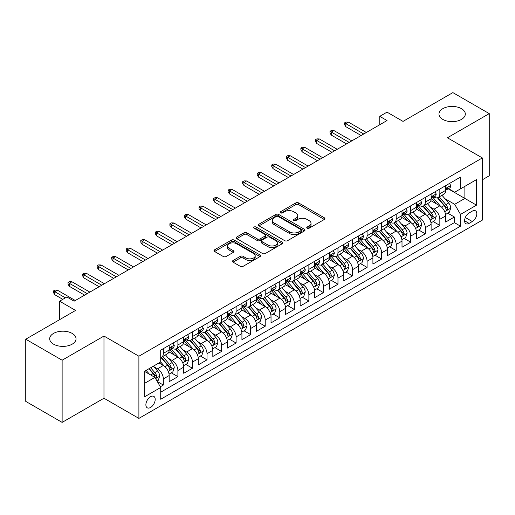 <?xml version="1.0" encoding="UTF-8"?>
<svg xmlns="http://www.w3.org/2000/svg" width="515" height="515" viewBox="0 0 515 515"><rect width="100%" height="100%" fill="white"/><g stroke="black" fill="none" stroke-linecap="round" stroke-linejoin="round"><path stroke-width="0.77" d="M307.165 228.203A1.416 0.818 0 0 0 309.167 228.203L324.341 219.442A2.021 1.165 0 0 0 324.933 218.618A2.021 1.165 0 0 0 324.341 217.787L298.629 202.942A2.021 1.165 0 0 0 295.771 202.942L280.598 211.71A1.416 0.818 0 0 0 280.179 212.283A1.416 0.818 0 0 0 280.598 212.862A1.416 0.818 0 0 0 282.593 212.862L284.563 211.729A6.463 3.734 0 0 1 293.705 211.729L295.842 212.965A6.463 3.734 0 0 1 297.741 215.605A6.463 3.734 0 0 1 295.842 218.244L293.878 219.377A1.416 0.818 0 0 0 293.466 219.957A1.416 0.818 0 0 0 293.878 220.529A1.416 0.818 0 0 0 295.88 220.529L297.844 219.396A6.463 3.734 0 0 1 306.985 219.396L309.129 220.632A6.463 3.734 0 0 1 311.021 223.272A6.463 3.734 0 0 1 309.129 225.911L307.165 227.044A1.416 0.818 0 0 0 306.753 227.624A1.416 0.818 0 0 0 307.165 228.203L307.165 227.044M72.171 333.411A13.171 7.603 0 0 0 57.822 331.763A13.171 7.603 0 0 0 49.685 338.786A13.171 7.603 0 0 0 53.547 344.162A13.171 7.603 0 0 0 67.903 345.816A13.171 7.603 0 0 0 76.033 338.786A13.171 7.603 0 0 0 72.171 333.411M461.453 108.659A13.171 7.603 0 0 0 447.097 107.011A13.171 7.603 0 0 0 438.967 114.04A13.171 7.603 0 0 0 442.829 119.416A13.171 7.603 0 0 0 457.178 121.064A13.171 7.603 0 0 0 465.315 114.04A13.171 7.603 0 0 0 461.453 108.659M150.541 407.474A6.586 3.805 120 0 0 154.841 401.668A6.586 3.805 120 0 0 153.831 396.396A6.586 3.805 120 0 0 150.541 396.717A6.586 3.805 120 0 0 146.234 402.524A6.586 3.805 120 0 0 147.245 407.803A6.586 3.805 120 0 0 150.541 407.474M233.063 260.506A2.021 1.165 0 0 0 232.471 261.337A2.021 1.165 0 0 0 233.063 262.161L240.28 266.326A2.021 1.165 0 0 0 243.138 266.326L259.991 256.592A2.021 1.165 0 0 0 260.584 255.768A2.021 1.165 0 0 0 259.991 254.944L234.28 240.099A2.021 1.165 0 0 0 231.422 240.099L214.568 249.827A2.021 1.165 0 0 0 213.976 250.657A2.021 1.165 0 0 0 214.568 251.481L223.278 256.509A2.021 1.165 0 0 0 226.136 256.509L233.353 252.344A2.021 1.165 0 0 0 233.945 251.52A2.021 1.165 0 0 0 233.353 250.696L229.027 248.198A5.401 3.122 0 0 1 227.45 245.996A5.401 3.122 0 0 1 230.784 243.112A5.401 3.122 0 0 1 236.675 243.788L253.599 253.56A5.401 3.122 0 0 1 255.183 255.768A5.401 3.122 0 0 1 251.848 258.652A5.401 3.122 0 0 1 245.958 257.97L243.138 256.341A2.021 1.165 0 0 0 240.28 256.341L233.063 260.506L233.063 262.161M482.336 179.78L489.25 175.795L489.25 113.615L452.872 92.61L403.026 121.392L387.016 112.148L379.742 116.351L387.016 120.549L74.134 301.191L66.86 296.988L59.586 301.191L59.586 319.673M62.128 360.21L62.128 422.39L103.972 398.23L103.972 336.057L62.128 360.21L25.75 339.205L75.596 310.429L59.586 301.191M103.972 336.057L138.895 356.219L482.336 157.938L482.336 220.111L138.895 418.399L138.895 356.219M489.25 113.615L447.413 137.775L482.336 157.938M284.705 240.672A2.021 1.165 0 0 0 287.563 240.672L304.417 230.945A2.021 1.165 0 0 0 305.009 230.121A2.021 1.165 0 0 0 304.417 229.297L278.705 214.452A2.021 1.165 0 0 0 275.847 214.452L258.994 224.18A2.021 1.165 0 0 0 258.401 225.004A2.021 1.165 0 0 0 258.994 225.828L284.705 240.672M254.629 228.506A1.416 0.818 0 0 1 256.064 228.705L256.064 227.025L282.201 242.121A2.021 1.165 0 0 1 282.793 242.945A2.021 1.165 0 0 1 282.201 243.769L265.347 253.496A2.021 1.165 0 0 1 262.489 253.496L236.778 238.657L236.778 237.003A2.021 1.165 0 0 0 236.185 237.827A2.021 1.165 0 0 0 236.778 238.657M236.778 237.003L243.994 232.838A2.021 1.165 0 0 1 246.852 232.838L257.275 238.863A2.021 1.165 0 0 0 260.133 238.863L264.922 236.095A2.021 1.165 0 0 0 265.508 235.271A2.021 1.165 0 0 0 264.922 234.447L254.062 228.184A1.416 0.818 0 0 1 253.65 227.604A1.416 0.818 0 0 1 254.519 226.851A1.416 0.818 0 0 1 256.064 227.025M62.128 422.39L25.75 401.385L25.75 339.205M160.326 386.784L163.345 385.04L157.307 381.551M153.869 366.712L157.526 368.824A8.234 4.751 60 0 1 163.345 378.905L169.165 375.544L169.165 381.679L177.9 376.639L171.276 372.815M168.424 358.311L172.074 360.423A8.234 4.751 60 0 1 177.9 370.504L183.72 367.144L183.72 373.278L192.449 368.238L185.831 364.414M182.973 349.91L186.63 352.022A8.234 4.751 60 0 1 192.449 362.103L198.269 358.743L198.269 364.877L207.004 359.837L200.38 356.013M197.528 341.509L201.178 343.621A8.234 4.751 60 0 1 207.004 353.702L212.824 350.342L212.824 356.477L221.553 351.436L214.935 347.612M212.083 333.108L215.734 335.22A8.234 4.751 60 0 1 221.553 345.301L227.379 341.941L227.379 348.069L236.108 343.029L229.484 339.211M226.632 324.707L230.289 326.813A8.234 4.751 60 0 1 236.108 336.9L241.928 333.54L241.928 339.668L250.663 334.628L244.039 330.804M241.187 316.307L244.837 318.412A8.234 4.751 60 0 1 250.663 328.493L256.483 325.132L256.483 331.267L265.212 326.227L258.594 322.403M255.736 307.899L259.393 310.011A8.234 4.751 60 0 1 265.212 320.092L271.032 316.731L271.032 322.866L279.767 317.826L273.143 314.002M270.291 299.498L273.941 301.61A8.234 4.751 60 0 1 279.767 311.691L285.587 308.331L285.587 314.465L294.316 309.425L287.698 305.601M284.84 291.097L288.497 293.209A8.234 4.751 60 0 1 294.316 303.29L300.142 299.93L300.142 306.065L308.871 301.024L302.247 297.2M299.395 282.696L303.052 284.808A8.234 4.751 60 0 1 308.871 294.889L314.691 291.529L314.691 297.664L323.426 292.623L316.802 288.799M313.95 274.295L317.601 276.407A8.234 4.751 60 0 1 323.426 286.488L329.246 283.128L329.246 289.256L337.975 284.216L331.357 280.398M328.499 265.895L332.156 268A8.234 4.751 60 0 1 337.975 278.087L343.795 274.727L343.795 280.855L352.53 275.815L345.906 271.991M343.054 257.494L346.704 259.599A8.234 4.751 60 0 1 352.53 269.68L358.35 266.319L358.35 272.454L367.079 267.414L360.461 263.59M357.603 249.086L361.26 251.198A8.234 4.751 60 0 1 367.079 261.279L372.905 257.918L372.905 264.053L381.634 259.013L375.01 255.189M372.158 240.685L375.815 242.797A8.234 4.751 60 0 1 381.634 252.878L387.454 249.518L387.454 255.652L396.183 250.612L389.565 246.788M386.714 232.284L390.364 234.396A8.234 4.751 60 0 1 396.183 244.477L402.009 241.117L402.009 247.251L410.738 242.211L404.121 238.387M401.262 223.883L404.919 225.995A8.234 4.751 60 0 1 410.738 236.076L416.558 232.716L416.558 238.851L425.293 233.81L418.669 229.986M415.817 215.482L419.468 217.594A8.234 4.751 60 0 1 425.293 227.675L431.113 224.315L431.113 230.443L439.842 225.403L439.842 219.274A8.234 4.751 -120 0 0 434.023 209.187L430.366 207.082M433.224 221.585L439.842 225.403M169.165 375.544A8.234 4.751 -120 0 0 163.345 365.463L158.981 362.946M183.72 367.144A8.234 4.751 -120 0 0 177.9 357.062L168.901 351.867M198.269 358.743A8.234 4.751 -120 0 0 192.449 348.661L183.449 343.466M212.824 350.342A8.234 4.751 -120 0 0 207.004 340.26L198.005 335.065M227.379 341.941A8.234 4.751 -120 0 0 221.553 331.86L212.553 326.658M241.928 333.54A8.234 4.751 -120 0 0 236.108 323.452L227.109 318.257M256.483 325.132A8.234 4.751 -120 0 0 250.663 315.051L241.664 309.856M271.032 316.731A8.234 4.751 -120 0 0 265.212 306.65L256.213 301.455M285.587 308.331A8.234 4.751 -120 0 0 279.767 298.249L270.768 293.054M300.142 299.93A8.234 4.751 -120 0 0 294.316 289.848L285.316 284.653M314.691 291.529A8.234 4.751 -120 0 0 308.871 281.447L299.872 276.252M329.246 283.128A8.234 4.751 -120 0 0 323.426 273.047L314.42 267.845M343.795 274.727A8.234 4.751 -120 0 0 337.975 264.639L328.976 259.444M358.35 266.319A8.234 4.751 -120 0 0 352.53 256.238L343.531 251.043M372.905 257.918A8.234 4.751 -120 0 0 367.079 247.837L358.08 242.642M387.454 249.518A8.234 4.751 -120 0 0 381.634 239.436L372.635 234.241M402.009 241.117A8.234 4.751 -120 0 0 396.183 231.035L387.183 225.84M416.558 232.716A8.234 4.751 -120 0 0 410.738 222.635L401.739 217.439M431.113 224.315A8.234 4.751 -120 0 0 425.293 214.234L416.294 209.032M472.294 211.124L469.094 212.972A6.38 3.682 120 0 0 464.929 218.592A6.38 3.682 120 0 0 465.908 223.703A6.38 3.682 120 0 0 469.094 223.388L472.294 221.54A6.38 3.682 120 0 0 476.465 215.92A6.38 3.682 120 0 0 475.487 210.809A6.38 3.682 120 0 0 472.294 211.124M144.715 383.276L154.906 377.392L160.725 387.48L160.725 399.241L460.507 226.162L460.507 214.401L454.687 204.313L444.921 198.681M160.725 387.48L144.715 396.717L144.715 371.18L160.725 361.936L160.725 350.174L460.507 177.096L460.507 188.857L476.517 179.613L476.517 205.157L460.507 214.401M171.997 348.282L172.074 348.327A8.234 4.751 60 0 0 176.194 348.732L182.014 345.372A8.234 4.751 -120 0 0 183.72 341.6L183.72 336.9M186.552 339.881L186.63 339.919A8.234 4.751 60 0 0 190.743 340.331L196.569 336.971A8.234 4.751 -120 0 0 198.269 333.199L198.269 328.493M201.107 331.473L201.178 331.518A8.234 4.751 60 0 0 205.298 331.93L211.118 328.57A8.234 4.751 -120 0 0 212.824 324.798L212.824 320.092M215.656 323.072L215.734 323.117A8.234 4.751 60 0 0 219.847 323.523L225.673 320.163A8.234 4.751 -120 0 0 227.379 316.397L227.379 311.691M230.211 314.671L230.289 314.716A8.234 4.751 60 0 0 234.402 315.122L240.222 311.762A8.234 4.751 -120 0 0 241.928 307.996L241.928 303.29M244.76 306.271L244.837 306.316A8.234 4.751 60 0 0 248.957 306.721L254.777 303.361A8.234 4.751 -120 0 0 256.483 299.595L256.483 294.889M259.315 297.87L259.393 297.915A8.234 4.751 60 0 0 263.506 298.32L269.332 294.96A8.234 4.751 -120 0 0 271.032 291.194L271.032 286.488M273.871 289.469L273.941 289.514A8.234 4.751 60 0 0 278.061 289.919L283.881 286.559A8.234 4.751 -120 0 0 285.587 282.786L285.587 278.087M288.419 281.068L288.497 281.106A8.234 4.751 60 0 0 292.61 281.518L298.436 278.158A8.234 4.751 -120 0 0 300.142 274.386L300.142 269.68M302.975 272.66L303.052 272.705A8.234 4.751 60 0 0 307.165 273.117L312.985 269.757A8.234 4.751 -120 0 0 314.691 265.985L314.691 261.279M317.523 264.259L317.601 264.304A8.234 4.751 60 0 0 321.721 264.71L327.54 261.35A8.234 4.751 -120 0 0 329.246 257.584L329.246 252.878M332.078 255.858L332.156 255.904A8.234 4.751 60 0 0 336.269 256.309L342.089 252.949A8.234 4.751 -120 0 0 343.795 249.183L343.795 244.477M346.634 247.458L346.704 247.503A8.234 4.751 60 0 0 350.824 247.908L356.644 244.548A8.234 4.751 -120 0 0 358.35 240.782L358.35 236.076M361.182 239.057L361.26 239.102A8.234 4.751 60 0 0 365.373 239.507L371.199 236.147A8.234 4.751 -120 0 0 372.905 232.381L372.905 227.675M375.738 230.656L375.815 230.701A8.234 4.751 60 0 0 379.928 231.106L385.748 227.746A8.234 4.751 -120 0 0 387.454 223.974L387.454 219.274M390.286 222.255L390.364 222.293A8.234 4.751 60 0 0 394.484 222.705L400.303 219.345A8.234 4.751 -120 0 0 402.009 215.573L402.009 210.867M404.842 213.847L404.919 213.892A8.234 4.751 60 0 0 409.032 214.304L414.852 210.944A8.234 4.751 -120 0 0 416.558 207.172L416.558 202.466M419.397 205.446L419.468 205.491A8.234 4.751 60 0 0 423.588 205.897L429.407 202.537A8.234 4.751 -120 0 0 431.113 198.771L431.113 194.065M160.725 392.185L454.397 222.635L454.397 217.002L445.668 222.042L445.668 215.914A8.234 4.751 -120 0 0 439.842 205.826L430.843 200.631M433.945 197.045L434.023 197.091A8.234 4.751 -120 0 0 438.136 197.496A8.234 4.751 -120 0 0 439.842 193.73L439.842 189.024M438.136 197.496L443.962 194.136A8.234 4.751 -120 0 0 445.668 190.37L445.668 185.664M163.345 348.661L163.345 353.367A8.234 4.751 60 0 1 161.639 357.133A8.234 4.751 60 0 1 160.725 357.468M161.639 357.133L167.459 353.773A8.234 4.751 -120 0 0 169.165 350.007L169.165 345.301M177.9 340.26L177.9 344.966A8.234 4.751 60 0 1 176.194 348.732M192.449 331.853L192.449 336.559A8.234 4.751 60 0 1 190.743 340.331M207.004 323.452L207.004 328.158A8.234 4.751 60 0 1 205.298 331.93M221.553 315.051L221.553 319.757A8.234 4.751 60 0 1 219.847 323.523M236.108 306.65L236.108 311.356A8.234 4.751 60 0 1 234.402 315.122M250.663 298.249L250.663 302.955A8.234 4.751 60 0 1 248.957 306.721M265.212 289.848L265.212 294.554A8.234 4.751 60 0 1 263.506 298.32M279.767 281.447L279.767 286.153A8.234 4.751 60 0 1 278.061 289.919M294.316 273.04L294.316 277.746A8.234 4.751 60 0 1 292.61 281.518M308.871 264.639L308.871 269.345A8.234 4.751 60 0 1 307.165 273.117M323.426 256.238L323.426 260.944A8.234 4.751 60 0 1 321.721 264.71M337.975 247.837L337.975 252.543A8.234 4.751 60 0 1 336.269 256.309M352.53 239.436L352.53 244.142A8.234 4.751 60 0 1 350.824 247.908M367.079 231.035L367.079 235.741A8.234 4.751 60 0 1 365.373 239.507M381.634 222.635L381.634 227.34A8.234 4.751 60 0 1 379.928 231.106M396.183 214.227L396.183 218.933A8.234 4.751 60 0 1 394.484 222.705M410.738 205.826L410.738 210.532A8.234 4.751 60 0 1 409.032 214.304M425.293 197.425L425.293 202.131A8.234 4.751 60 0 1 423.588 205.897M425.293 227.675L425.293 233.81M410.738 236.076L410.738 242.211M396.183 244.477L396.183 250.612M381.634 252.878L381.634 259.013M367.079 261.279L367.079 267.414M352.53 269.68L352.53 275.815M337.975 278.087L337.975 284.216M323.426 286.488L323.426 292.623M308.871 294.889L308.871 301.024M294.316 303.29L294.316 309.425M279.767 311.691L279.767 317.826M265.212 320.092L265.212 326.227M250.663 328.493L250.663 334.628M236.108 336.9L236.108 343.029M221.553 345.301L221.553 351.436M207.004 353.702L207.004 359.837M192.449 362.103L192.449 368.238M177.9 370.504L177.9 376.639M163.345 378.905L163.345 385.04M154.906 377.392L144.715 371.515M454.687 204.313L464.878 198.436L464.878 186.333L476.517 179.613M448.211 188.812L476.517 205.157M448.501 188.645L454.687 192.217L460.507 188.857M103.972 398.23L138.895 418.399M379.742 116.351L379.742 124.752M447.773 213.178L454.397 217.002M454.397 222.635L460.507 226.162M307.732 228.403L309.129 227.591A6.463 3.734 0 0 0 311.021 224.952L311.021 223.272M297.741 215.605L297.741 217.285A6.463 3.734 0 0 1 295.842 219.924L294.445 220.729M324.315 219.454L298.629 204.622A2.021 1.165 0 0 0 295.771 204.622L281.164 213.062M304.391 230.958L278.705 216.133A2.021 1.165 0 0 0 275.847 216.133L259.019 225.847M300.844 230.694A1.416 0.818 0 0 0 301.256 230.121A1.416 0.818 0 0 0 300.844 229.542L278.274 216.512A1.416 0.818 0 0 0 276.278 216.512L274.205 217.71A6.463 3.734 0 0 0 272.313 220.349A6.463 3.734 0 0 0 274.205 222.982L289.63 231.892A6.463 3.734 0 0 0 298.771 231.892L300.844 230.694L300.844 232.374A1.416 0.818 0 0 0 301.256 231.802L301.256 230.121M272.313 220.349L272.313 222.029A6.463 3.734 0 0 0 274.205 224.669L274.205 222.982M300.844 232.374L298.771 233.572A6.463 3.734 0 0 1 289.63 233.572L274.205 224.669M236.803 238.67L243.994 234.518L243.994 232.838M265.508 235.271L265.508 236.952A2.021 1.165 0 0 1 264.922 237.776L260.133 240.544A2.021 1.165 0 0 1 257.275 240.544L246.852 234.518A2.021 1.165 0 0 0 243.994 234.518M256.064 228.705L282.175 243.782M268.096 245.108A5.401 3.122 0 0 0 273.986 245.784A5.401 3.122 0 0 0 277.321 242.9A5.401 3.122 0 0 0 275.737 240.698L269.776 237.254A2.021 1.165 0 0 0 266.918 237.254L262.135 240.016A2.021 1.165 0 0 0 261.543 240.84A2.021 1.165 0 0 0 262.135 241.664L268.096 245.108L268.096 246.788A5.401 3.122 0 0 0 273.986 247.464A5.401 3.122 0 0 0 277.321 244.58L277.321 242.9M261.543 240.84L261.543 242.52A2.021 1.165 0 0 0 262.135 243.344L262.135 241.664M268.096 246.788L262.135 243.344M255.183 255.768L255.183 257.449A5.401 3.122 0 0 1 251.848 260.332A5.401 3.122 0 0 1 245.958 259.657L243.138 258.028A2.021 1.165 0 0 0 240.28 258.028L233.089 262.174M227.45 245.996L227.45 247.676A5.401 3.122 0 0 0 229.027 249.878L229.027 248.198M233.327 252.363L229.027 249.878M259.991 254.944L259.991 256.592L234.28 241.78A2.021 1.165 0 0 0 231.422 241.78L214.594 251.494M445.546 214.472L449.305 212.296L450.76 208.099A5.453 3.148 -120 0 0 448.636 202.974L441.986 195.275M440.653 206.361L433.051 197.56M436.327 203.798L431.918 198.693A13.068 7.545 -120 0 0 431.512 198.236M437.396 197.792L444.123 205.582A5.453 3.148 60 0 1 446.067 209.335L446.466 209.985L447.2 209.882L447.812 208.33A5.453 3.148 -120 0 0 445.868 204.571L439.218 196.872M437.795 197.67L445.018 206.032A2.781 1.603 60 0 1 445.72 207.12L447.812 208.33M449.524 183.437L450.76 185.58A5.453 3.148 60 0 1 449.627 187.994L446.865 189.591A5.453 3.148 -120 0 0 447.812 188.336L447.696 187.846M445.848 189.842L445.868 189.842A5.453 3.148 -120 0 0 446.865 189.591M447.11 187.924L447.812 188.336C447.471 187.511 446.891 187.846 446.067 189.34A5.453 3.148 60 0 1 445.668 190.119M363.732 133.99L345.835 123.658L345.835 126.684L344.522 124.585L344.522 122.905L345.835 123.658L348.455 122.145L366.352 132.477M345.835 126.684L361.112 135.503M344.522 122.905L345.977 122.061L348.455 122.145M430.991 222.873L434.75 220.703L436.205 216.5A5.453 3.148 -120 0 0 434.081 211.375L427.431 203.683M426.098 214.761L418.502 205.961M421.779 212.199L417.362 207.094A13.068 7.545 -120 0 0 416.957 206.637M422.847 206.193L429.568 213.982A5.453 3.148 60 0 1 431.512 217.742L431.911 218.386L432.645 218.283L433.263 216.731A5.453 3.148 -120 0 0 431.319 212.972L424.669 205.279M423.24 206.071L430.469 214.433A2.781 1.603 60 0 1 431.164 215.521L433.263 216.731M416.435 231.274L420.195 229.104L421.65 224.901A5.453 3.148 -120 0 0 419.532 219.783L412.882 212.083M411.549 223.162L403.947 214.369M407.223 220.6L402.814 215.495A13.068 7.545 -120 0 0 402.408 215.038M408.292 214.601L415.019 222.383A5.453 3.148 60 0 1 416.963 226.143L417.356 226.787L418.096 226.684L418.708 225.132A5.453 3.148 -120 0 0 416.764 221.379L410.114 213.68M408.685 214.472L415.914 222.841A2.781 1.603 60 0 1 416.616 223.922L418.708 225.132M401.887 239.675L405.646 237.505L407.101 233.301A5.453 3.148 -120 0 0 404.977 228.184L398.327 220.484M396.994 231.563L389.398 222.77M392.668 229.001L388.259 223.896A13.068 7.545 -120 0 0 387.853 223.446M393.737 223.001L400.464 230.784A5.453 3.148 60 0 1 402.408 234.544L402.807 235.188L403.541 235.085L404.153 233.533A5.453 3.148 -120 0 0 402.209 229.78L395.565 222.081M394.136 222.873L401.359 231.241A2.781 1.603 60 0 1 402.06 232.323L404.153 233.533M387.332 248.076L391.091 245.906L392.546 241.702A5.453 3.148 -120 0 0 390.422 236.585L383.772 228.885M382.445 239.971L374.843 231.171M378.119 237.409L373.71 232.297A13.068 7.545 -120 0 0 373.304 231.847M379.188 231.402L385.915 239.185A5.453 3.148 60 0 1 387.859 242.945L388.252 243.589L388.992 243.486L389.604 241.934A5.453 3.148 -120 0 0 387.66 238.181L381.01 230.482M379.581 231.274L386.81 239.642A2.781 1.603 60 0 1 387.512 240.73L389.604 241.934M434.969 191.838L436.205 193.981A5.453 3.148 60 0 1 435.078 196.395L432.31 197.992A5.453 3.148 -120 0 0 433.263 196.736L433.147 196.254M431.293 198.249L431.319 198.249A5.453 3.148 -120 0 0 432.31 197.992M432.555 196.331L433.263 196.736C432.915 195.912 432.336 196.247 431.512 197.741A5.453 3.148 60 0 1 431.113 198.52M349.183 142.391L331.28 132.059L331.28 135.085L329.973 132.986L329.973 131.306L331.28 132.059L333.9 130.546L351.803 140.885M331.28 135.085L346.563 143.904M329.973 131.306L331.428 130.462L333.9 130.546M420.414 200.238L421.65 202.382A5.453 3.148 60 0 1 420.523 204.796L417.762 206.393A5.453 3.148 -120 0 0 418.708 205.137L418.592 204.655M416.744 206.65L416.764 206.65A5.453 3.148 -120 0 0 417.762 206.393M418.006 204.732L418.708 205.137C418.367 204.313 417.781 204.648 416.963 206.142A5.453 3.148 60 0 1 416.558 206.921M334.628 150.798L316.731 140.46L316.731 143.485L315.418 141.387L315.418 139.707L316.731 140.46L319.351 138.947L337.248 149.286M316.731 143.485L332.008 152.311M315.418 139.707L316.873 138.863L319.351 138.947M405.865 208.646L407.101 210.783A5.453 3.148 60 0 1 405.968 213.197L403.206 214.794A5.453 3.148 -120 0 0 404.153 213.538L404.043 213.055M402.189 215.051L402.209 215.051A5.453 3.148 -120 0 0 403.206 214.794M403.451 213.133L404.153 213.538C403.812 212.714 403.232 213.055 402.408 214.549A5.453 3.148 60 0 1 402.009 215.322M320.079 159.199L302.176 148.861L302.176 151.886L300.869 149.788L300.869 148.108L302.176 148.861L304.796 147.354L322.693 157.687M302.176 151.886L317.459 160.712M300.869 148.108L302.324 147.264L304.796 147.354M391.31 217.047L392.546 219.184A5.453 3.148 60 0 1 391.419 221.598L388.651 223.195A5.453 3.148 -120 0 0 389.604 221.939L389.488 221.456M387.634 223.452L387.66 223.452A5.453 3.148 -120 0 0 388.651 223.195M388.896 221.534L389.604 221.939C389.263 221.122 388.677 221.456 387.859 222.95A5.453 3.148 60 0 1 387.454 223.722M305.524 167.6L287.621 157.268L287.621 160.287L286.314 158.189L286.314 156.509L287.621 157.268L290.241 155.755L308.144 166.088M287.621 160.287L302.904 169.113M286.314 156.509L287.769 155.672L290.241 155.755M372.783 256.476L376.542 254.307L377.997 250.103A5.453 3.148 -120 0 0 375.873 244.986L369.223 237.286M367.89 248.372L360.288 239.572M363.564 245.81L359.155 240.705A13.068 7.545 -120 0 0 358.749 240.248M364.633 239.803L371.36 247.593A5.453 3.148 60 0 1 373.304 251.346L373.703 251.996L374.437 251.887L375.049 250.342A5.453 3.148 -120 0 0 373.105 246.582L366.455 238.883M365.032 239.675L372.255 248.043A2.781 1.603 60 0 1 372.957 249.131L375.049 250.342M376.761 225.448L377.997 227.591A5.453 3.148 60 0 1 376.864 229.999L374.102 231.596A5.453 3.148 -120 0 0 375.049 230.34L374.933 229.857M373.085 231.853L373.105 231.853A5.453 3.148 -120 0 0 374.102 231.596M374.347 229.935L375.049 230.34C374.708 229.523 374.128 229.857 373.304 231.351A5.453 3.148 60 0 1 372.905 232.123M290.969 176.001L273.072 165.669L273.072 168.695L271.759 166.59L271.759 164.909L273.072 165.669L275.692 164.156L293.589 174.488M273.072 168.695L288.349 177.514M271.759 164.909L273.214 164.073L275.692 164.156M358.228 264.877L361.987 262.708L363.442 258.511A5.453 3.148 -120 0 0 361.318 253.386L354.668 245.687M353.335 256.773L345.739 247.972M349.016 254.21L344.599 249.106A13.068 7.545 -120 0 0 344.194 248.648M350.084 248.204L356.805 255.994A5.453 3.148 60 0 1 358.749 259.747L359.148 260.397L359.888 260.294L360.5 258.742A5.453 3.148 -120 0 0 358.556 254.983L351.906 247.284M350.477 248.076L357.706 256.444A2.781 1.603 60 0 1 358.401 257.532L360.5 258.742M362.206 233.849L363.442 235.992A5.453 3.148 60 0 1 362.315 238.406L359.547 240.003A5.453 3.148 -120 0 0 360.5 238.741L360.384 238.258M358.53 240.254L358.556 240.254A5.453 3.148 -120 0 0 359.547 240.003M359.792 238.336L360.5 238.741C360.152 237.924 359.573 238.258 358.749 239.752A5.453 3.148 60 0 1 358.35 240.531M276.42 184.402L258.517 174.07L258.517 177.096L257.21 174.991L257.21 173.31L258.517 174.07L261.137 172.557L279.04 182.889M258.517 177.096L273.8 185.915M257.21 173.31L258.665 172.474L261.137 172.557M343.672 273.285L347.432 271.109L348.887 266.912A5.453 3.148 -120 0 0 346.769 261.787L340.119 254.088M338.786 265.174L331.184 256.373M334.46 262.611L330.051 257.506A13.068 7.545 -120 0 0 329.645 257.049M335.529 256.605L342.256 264.395A5.453 3.148 60 0 1 344.2 268.148L344.593 268.798L345.333 268.695L345.945 267.143A5.453 3.148 -120 0 0 344.001 263.384L337.351 255.685M335.922 256.483L343.151 264.845A2.781 1.603 60 0 1 343.853 265.933L345.945 267.143M347.651 242.25L348.887 244.393A5.453 3.148 60 0 1 347.76 246.807L344.998 248.404A5.453 3.148 -120 0 0 345.945 247.149L345.829 246.659M343.981 248.655L344.001 248.655A5.453 3.148 -120 0 0 344.998 248.404M345.243 246.737L345.945 247.149C345.604 246.325 345.018 246.659 344.2 248.153A5.453 3.148 60 0 1 343.795 248.932M261.865 192.803L243.968 182.471L243.968 185.497L242.655 183.398L242.655 181.718L243.968 182.471L246.588 180.958L264.485 191.29M243.968 185.497L259.245 194.316M242.655 181.718L244.11 180.874L246.588 180.958M329.124 281.686L332.883 279.516L334.338 275.313A5.453 3.148 -120 0 0 332.214 270.188L325.564 262.495M324.231 273.574L316.635 264.774M319.905 271.012L315.495 265.907A13.068 7.545 -120 0 0 315.09 265.45M320.974 265.006L327.701 272.796A5.453 3.148 60 0 1 329.645 276.555L330.044 277.199L330.778 277.096L331.39 275.544A5.453 3.148 -120 0 0 329.446 271.785L322.802 264.092M321.373 264.884L328.596 273.246A2.781 1.603 60 0 1 329.297 274.334L331.39 275.544M333.102 250.651L334.338 252.794A5.453 3.148 60 0 1 333.205 255.208L330.443 256.805A5.453 3.148 -120 0 0 331.39 255.549L331.28 255.067M329.426 257.062L329.446 257.062A5.453 3.148 -120 0 0 330.443 256.805M330.688 255.144L331.39 255.549C331.048 254.725 330.469 255.06 329.645 256.554A5.453 3.148 60 0 1 329.246 257.333M247.316 201.204L229.413 190.872L229.413 193.898L228.106 191.799L228.106 190.119L229.413 190.872L232.033 189.359L249.93 199.698M229.413 193.898L244.696 202.717M228.106 190.119L229.561 189.275L232.033 189.359M314.568 290.087L318.328 287.917L319.783 283.714A5.453 3.148 -120 0 0 317.658 278.596L311.009 270.896M309.682 281.975L302.08 273.182M305.356 279.413L300.947 274.308A13.068 7.545 -120 0 0 300.541 273.851M306.425 273.414L313.152 281.196A5.453 3.148 60 0 1 315.096 284.956L315.489 285.6L316.229 285.497L316.841 283.945A5.453 3.148 -120 0 0 314.897 280.192L308.247 272.493M306.818 273.285L314.047 281.654A2.781 1.603 60 0 1 314.749 282.735L316.841 283.945M318.547 259.051L319.783 261.195A5.453 3.148 60 0 1 318.656 263.609L315.888 265.206A5.453 3.148 -120 0 0 316.841 263.95L316.725 263.468M314.871 265.463L314.897 265.463A5.453 3.148 -120 0 0 315.888 265.206M316.139 263.545L316.841 263.95C316.5 263.126 315.914 263.461 315.096 264.955A5.453 3.148 60 0 1 314.691 265.734M232.761 209.611L214.858 199.273L214.858 202.298L213.551 200.2L213.551 198.52L214.858 199.273L217.478 197.76L235.381 208.099M214.858 202.298L230.141 211.124M213.551 198.52L215.006 197.676L217.478 197.76M300.02 298.488L303.779 296.318L305.234 292.114A5.453 3.148 -120 0 0 303.11 286.997L296.46 279.297M295.127 290.376L287.524 281.583M290.801 287.821L286.392 282.709A13.068 7.545 -120 0 0 285.986 282.259M291.87 281.814L298.597 289.597A5.453 3.148 60 0 1 300.541 293.357L300.94 294.001L301.674 293.898L302.286 292.346A5.453 3.148 -120 0 0 300.342 288.593L293.692 280.894M292.269 281.686L299.492 290.054A2.781 1.603 60 0 1 300.194 291.136L302.286 292.346M303.998 267.459L305.234 269.596A5.453 3.148 60 0 1 304.101 272.01L301.339 273.607A5.453 3.148 -120 0 0 302.286 272.351L302.17 271.869M300.322 273.864L300.342 273.864A5.453 3.148 -120 0 0 301.339 273.607M301.584 271.946L302.286 272.351C301.945 271.527 301.365 271.869 300.541 273.362A5.453 3.148 60 0 1 300.142 274.135M218.206 218.012L200.309 207.674L200.309 210.699L198.996 208.601L198.996 206.921L200.309 207.674L202.929 206.167L220.826 216.5M200.309 210.699L215.585 219.525M198.996 206.921L200.451 206.077L202.929 206.167M285.465 306.889L289.224 304.719L290.679 300.515A5.453 3.148 -120 0 0 288.555 295.398L281.905 287.698M280.572 298.784L272.976 289.984M276.252 296.222L271.836 291.11A13.068 7.545 -120 0 0 271.437 290.66M277.321 290.215L284.042 297.998A5.453 3.148 60 0 1 285.986 301.758L286.385 302.402L287.125 302.299L287.737 300.747A5.453 3.148 -120 0 0 285.793 296.994L279.143 289.295M277.714 290.087L284.943 298.455A2.781 1.603 60 0 1 285.638 299.543L287.737 300.747M289.443 275.86L290.679 277.997A5.453 3.148 60 0 1 289.552 280.411L286.784 282.008A5.453 3.148 -120 0 0 287.737 280.752L287.621 280.269M285.767 282.265L285.793 282.265A5.453 3.148 -120 0 0 286.784 282.008M287.029 280.347L287.737 280.752C287.389 279.935 286.81 280.269 285.986 281.763A5.453 3.148 60 0 1 285.587 282.535M203.657 226.413L185.754 216.081L185.754 219.1L184.447 217.002L184.447 215.322L185.754 216.081L188.374 214.568L206.277 224.901M185.754 219.1L201.037 227.926M184.447 215.322L185.902 214.485L188.374 214.568M270.909 315.289L274.675 313.12L276.124 308.916A5.453 3.148 -120 0 0 274.006 303.799L267.356 296.099M266.023 307.185L258.421 298.385M261.697 304.623L257.288 299.518A13.068 7.545 -120 0 0 256.882 299.061M262.766 298.616L269.493 306.406A5.453 3.148 60 0 1 271.437 310.159L271.83 310.809L272.57 310.706L273.182 309.155A5.453 3.148 -120 0 0 271.238 305.395L264.588 297.696M263.165 298.488L270.388 306.856A2.781 1.603 60 0 1 271.09 307.944L273.182 309.155M274.888 284.261L276.124 286.404A5.453 3.148 60 0 1 274.997 288.812L272.235 290.409A5.453 3.148 -120 0 0 273.182 289.153L273.066 288.67M271.218 290.666L271.238 290.666A5.453 3.148 -120 0 0 272.235 290.409M272.48 288.748L273.182 289.153C272.841 288.336 272.255 288.67 271.437 290.164A5.453 3.148 60 0 1 271.032 290.936M189.102 234.814L171.205 224.482L171.205 227.508L169.892 225.403L169.892 223.722L171.205 224.482L173.825 222.969L191.722 233.301M171.205 227.508L186.482 236.327M169.892 223.722L171.347 222.886L173.825 222.969M256.361 323.69L260.12 321.521L261.575 317.324A5.453 3.148 -120 0 0 259.451 312.199L252.801 304.5M251.468 315.586L243.872 306.786M247.142 313.023L242.732 307.918A13.068 7.545 -120 0 0 242.327 307.461M248.211 307.017L254.938 314.807A5.453 3.148 60 0 1 256.882 318.56L257.281 319.21L258.015 319.107L258.633 317.555A5.453 3.148 -120 0 0 256.682 313.796L250.039 306.097M248.61 306.889L255.833 315.257A2.781 1.603 60 0 1 256.534 316.345L258.633 317.555M260.339 292.662L261.575 294.805A5.453 3.148 60 0 1 260.448 297.219L257.68 298.816A5.453 3.148 -120 0 0 258.633 297.554L258.517 297.071M256.663 299.067L256.682 299.067A5.453 3.148 -120 0 0 257.68 298.816M257.925 297.149L258.633 297.554C258.285 296.737 257.706 297.071 256.882 298.565A5.453 3.148 60 0 1 256.483 299.344M174.553 243.215L156.65 232.883L156.65 235.909L155.343 233.804L155.343 232.123L156.65 232.883L159.27 231.37L177.166 241.702M156.65 235.909L171.933 244.728M155.343 232.123L156.798 231.286L159.27 231.37M241.805 332.098L245.565 329.922L247.02 325.725A5.453 3.148 -120 0 0 244.895 320.6L238.245 312.901M236.919 323.986L229.317 315.186M232.593 321.424L228.184 316.319A13.068 7.545 -120 0 0 227.778 315.862M233.662 315.418L240.389 323.208A5.453 3.148 60 0 1 242.333 326.961L242.726 327.611L243.466 327.508L244.078 325.956A5.453 3.148 -120 0 0 242.134 322.197L235.484 314.498M234.055 315.296L241.284 323.658A2.781 1.603 60 0 1 241.986 324.746L244.078 325.956M245.784 301.063L247.02 303.206A5.453 3.148 60 0 1 245.893 305.62L243.125 307.217A5.453 3.148 -120 0 0 244.078 305.962L243.962 305.472M242.108 307.468L242.134 307.468A5.453 3.148 -120 0 0 243.125 307.217M243.376 305.55L244.078 305.962C243.737 305.138 243.151 305.472 242.333 306.966A5.453 3.148 60 0 1 241.928 307.745M159.998 251.616L142.095 241.284L142.095 244.31L140.788 242.211L140.788 240.531L142.095 241.284L144.715 239.771L162.618 250.103M142.095 244.31L157.378 253.129M140.788 240.531L142.243 239.687L144.715 239.771M227.257 340.499L231.016 338.329L232.471 334.126A5.453 3.148 -120 0 0 230.347 329.001L223.697 321.309M222.364 332.387L214.761 323.587M218.038 329.825L213.628 324.72A13.068 7.545 -120 0 0 213.223 324.263M219.107 323.819L225.834 331.609A5.453 3.148 60 0 1 227.778 335.368L228.177 336.012L228.911 335.909L229.523 334.357A5.453 3.148 -120 0 0 227.578 330.598L220.929 322.905M219.506 323.697L226.729 332.059A2.781 1.603 60 0 1 227.43 333.147L229.523 334.357M231.235 309.464L232.471 311.607A5.453 3.148 60 0 1 231.338 314.021L228.576 315.618A5.453 3.148 -120 0 0 229.523 314.362L229.407 313.88M227.559 315.875L227.578 315.875A5.453 3.148 -120 0 0 228.576 315.618M228.821 313.957L229.523 314.362C229.181 313.538 228.602 313.873 227.778 315.367A5.453 3.148 60 0 1 227.379 316.146M145.442 260.017L127.546 249.685L127.546 252.711L126.233 250.612L126.233 248.932L127.546 249.685L130.166 248.172L148.062 258.511M127.546 252.711L142.822 261.53M126.233 248.932L127.688 248.088L130.166 248.172M212.701 348.9L216.461 346.73L217.916 342.527A5.453 3.148 -120 0 0 215.791 337.409L209.142 329.709M207.809 340.788L200.213 331.995M203.489 338.226L199.073 333.121A13.068 7.545 -120 0 0 198.674 332.664M204.558 332.227L211.279 340.009A5.453 3.148 60 0 1 213.223 343.769L213.622 344.413L214.362 344.31L214.974 342.758A5.453 3.148 -120 0 0 213.03 339.005L206.38 331.306M204.951 332.098L212.18 340.466A2.781 1.603 60 0 1 212.875 341.548L214.974 342.758M216.68 317.864L217.916 320.008A5.453 3.148 60 0 1 216.789 322.422L214.021 324.019A5.453 3.148 -120 0 0 214.974 322.763L214.858 322.281M213.004 324.276L213.03 324.276A5.453 3.148 -120 0 0 214.021 324.019M214.266 322.358L214.974 322.763C214.626 321.939 214.047 322.274 213.223 323.768A5.453 3.148 60 0 1 212.824 324.547M130.894 268.424L112.991 258.086L112.991 261.111L111.684 259.013L111.684 257.333L112.991 258.086L115.611 256.573L133.514 266.912M112.991 261.111L128.274 269.937M111.684 257.333L113.139 256.489L115.611 256.573M198.146 357.301L201.912 355.131L203.361 350.927A5.453 3.148 -120 0 0 201.243 345.81L194.593 338.11M193.26 349.189L185.657 340.396M188.934 346.634L184.525 341.522A13.068 7.545 -120 0 0 184.119 341.072M190.003 340.627L196.73 348.41A5.453 3.148 60 0 1 198.674 352.17L199.067 352.814L199.807 352.711L200.419 351.159A5.453 3.148 -120 0 0 198.475 347.406L191.825 339.707M190.402 340.499L197.625 348.867A2.781 1.603 60 0 1 198.327 349.949L200.419 351.159M202.125 326.272L203.361 328.409A5.453 3.148 60 0 1 202.234 330.823L199.472 332.42A5.453 3.148 -120 0 0 200.419 331.164L200.303 330.681M198.455 332.677L198.475 332.677A5.453 3.148 -120 0 0 199.472 332.42M199.717 330.759L200.419 331.164C200.078 330.34 199.492 330.681 198.674 332.175A5.453 3.148 60 0 1 198.269 332.948M116.339 276.825L98.442 266.487L98.442 269.512L97.129 267.414L97.129 265.734L98.442 266.487L101.062 264.98L118.959 275.313M98.442 269.512L113.718 278.338M97.129 265.734L98.584 264.89L101.062 264.98M183.597 365.702L187.357 363.532L188.812 359.328A5.453 3.148 -120 0 0 186.688 354.211L180.038 346.511M178.705 357.597L171.109 348.797M174.379 355.035L169.969 349.923A13.068 7.545 -120 0 0 169.564 349.473M175.448 349.028L182.175 356.811A5.453 3.148 60 0 1 184.119 360.571L184.518 361.215L185.252 361.112L185.87 359.56A5.453 3.148 -120 0 0 183.919 355.807L177.276 348.108M175.847 348.9L183.07 357.268A2.781 1.603 60 0 1 183.771 358.356L185.87 359.56M187.576 334.673L188.812 336.81A5.453 3.148 60 0 1 187.685 339.224L184.917 340.821A5.453 3.148 -120 0 0 185.87 339.565L185.754 339.082M183.9 341.078L183.919 341.078A5.453 3.148 -120 0 0 184.917 340.821M185.162 339.16L185.87 339.565C185.522 338.748 184.943 339.082 184.119 340.576A5.453 3.148 60 0 1 183.72 341.348M101.79 285.226L83.887 274.894L83.887 277.913L82.58 275.815L82.58 274.135L83.887 274.894L86.507 273.381L104.403 283.714M83.887 277.913L99.17 286.739M82.58 274.135L84.035 273.298L86.507 273.381M169.042 374.102L172.802 371.933L174.257 367.729A5.453 3.148 -120 0 0 172.132 362.612L165.489 354.912M164.156 365.998L160.674 361.968M159.83 363.435L159.264 362.779M160.899 357.429L167.626 365.219A5.453 3.148 60 0 1 169.57 368.972L169.963 369.622L170.703 369.519L171.315 367.968A5.453 3.148 -120 0 0 169.371 364.208L162.721 356.509M161.292 357.301L168.521 365.669A2.781 1.603 60 0 1 169.223 366.757L171.315 367.968M173.021 343.074L174.257 345.217A5.453 3.148 60 0 1 173.13 347.625L170.362 349.222A5.453 3.148 -120 0 0 171.315 347.966L171.199 347.483M169.345 349.479L169.371 349.479A5.453 3.148 -120 0 0 170.362 349.222M170.613 347.561L171.315 347.966C170.974 347.149 170.388 347.483 169.57 348.977A5.453 3.148 60 0 1 169.165 349.749M87.235 293.627L69.332 283.295L69.332 286.321L68.025 284.216L68.025 282.535L69.332 283.295L71.952 281.782L89.855 292.114M69.332 286.321L84.615 295.14M68.025 282.535L69.48 281.699L71.952 281.782M157.017 381.048L158.253 380.334L159.708 376.137A5.453 3.148 -120 0 0 157.584 371.012L153.393 366.165M149.492 374.27L146.118 370.369M145.275 371.836L144.715 371.186M148.887 368.772L153.071 373.62A5.453 3.148 60 0 1 155.015 377.373L155.414 378.023L156.148 377.92L156.76 376.368A5.453 3.148 -120 0 0 154.815 372.609L150.631 367.762M149.221 368.579L153.966 374.07A2.781 1.603 60 0 1 154.667 375.158L156.76 376.368M65.405 297.831L54.783 291.696L54.783 294.722L53.47 292.617L53.47 290.936L54.783 291.696L57.403 290.183L75.299 300.515M54.783 294.722L62.785 299.344M53.47 290.936L54.925 290.1L57.403 290.183M157.526 368.824L163.345 365.463M172.074 360.423L177.9 357.062M186.63 352.022L192.449 348.661M201.178 343.621L207.004 340.26M215.734 335.22L221.553 331.86M230.289 326.813L236.108 323.452M244.837 318.412L250.663 315.051M259.393 310.011L265.212 306.65M273.941 301.61L279.767 298.249M288.497 293.209L294.316 289.848M303.052 284.808L308.871 281.447M317.601 276.407L323.426 273.047M332.156 268L337.975 264.639M346.704 259.599L352.53 256.238M361.26 251.198L367.079 247.837M375.815 242.797L381.634 239.436M390.364 234.396L396.183 231.035M404.919 225.995L410.738 222.635M419.468 217.594L425.293 214.234M434.023 209.187L439.842 205.826M439.842 193.73L445.668 190.37M163.345 353.367L169.165 350.007M177.9 344.966L183.72 341.6M192.449 336.559L198.269 333.199M207.004 328.158L212.824 324.798M221.553 319.757L227.379 316.397M236.108 311.356L241.928 307.996M250.663 302.955L256.483 299.595M265.212 294.554L271.032 291.194M279.767 286.153L285.587 282.786M294.316 277.746L300.142 274.386M308.871 269.345L314.691 265.985M323.426 260.944L329.246 257.584M337.975 252.543L343.795 249.183M352.53 244.142L358.35 240.782M367.079 235.741L372.905 232.381M381.634 227.34L387.454 223.974M396.183 218.933L402.009 215.573M410.738 210.532L416.558 207.172M425.293 202.131L431.113 198.771M439.842 219.274L445.668 215.914M465.315 217.51L472.294 221.54M464.582 220.787L469.094 223.388M309.129 227.591L309.129 225.911M293.878 220.529L293.878 219.377M295.842 219.924L295.842 218.244M280.598 212.862L280.598 211.71M295.771 204.622L295.771 202.942M298.629 204.622L298.629 202.942M324.341 219.442L324.341 217.787M258.994 225.828L258.994 224.18M275.847 216.133L275.847 214.452M278.705 216.133L278.705 214.452M304.417 230.945L304.417 229.297M289.63 233.572L289.63 231.892M298.771 233.572L298.771 231.892M246.852 234.518L246.852 232.838M257.275 240.544L257.275 238.863M260.133 240.544L260.133 238.863M264.922 237.776L264.922 236.095M282.201 243.769L282.201 242.121M240.28 258.028L240.28 256.341M243.138 258.028L243.138 256.341M245.958 259.657L245.958 257.97M233.353 252.344L233.353 250.696M214.568 251.481L214.568 249.827M231.422 241.78L231.422 240.099M234.28 241.78L234.28 240.099M444.709 211.671L450.722 208.202M445.868 204.571L448.636 202.974M441.522 207.082L444.123 205.582M450.722 185.516L445.668 188.439M430.16 220.072L436.166 216.603M431.319 212.972L434.081 211.375M426.967 215.482L429.568 213.982M415.605 228.473L421.618 225.004M416.764 221.379L419.532 219.783M412.418 223.883L415.019 222.383M401.056 236.881L407.062 233.411M402.209 229.78L404.977 228.184M397.863 232.291L400.464 230.784M386.501 245.282L392.514 241.812M387.66 238.181L390.422 236.585M383.308 240.692L385.915 239.185M436.166 193.917L431.113 196.839M421.618 202.318L416.558 205.24M407.062 210.725L402.009 213.641M392.514 219.126L387.454 222.042M371.946 253.683L377.959 250.213M373.105 246.582L375.873 244.986M368.759 249.093L371.36 247.593M377.959 227.527L372.905 230.443M357.397 262.084L363.403 258.614M358.556 254.983L361.318 253.386M354.204 257.494L356.805 255.994M363.403 235.928L358.35 238.851M342.842 270.484L348.855 267.015M344.001 263.384L346.769 261.787M339.655 265.895L342.256 264.395M348.855 244.329L343.795 247.251M328.293 278.885L334.299 275.416M329.446 271.785L332.214 270.188M325.1 274.295L327.701 272.796M334.299 252.73L329.246 255.652M313.738 287.286L319.751 283.817M314.897 280.192L317.658 278.596M310.551 282.696L313.152 281.196M319.751 261.131L314.691 264.053M299.183 295.694L305.195 292.224M300.342 288.593L303.11 286.997M295.996 291.104L298.597 289.597M305.195 269.538L300.142 272.454M284.634 304.095L290.647 300.625M285.793 296.994L288.555 295.398M281.441 299.505L284.042 297.998M290.647 277.939L285.587 280.855M270.079 312.496L276.091 309.026M271.238 305.395L274.006 303.799M266.892 307.906L269.493 306.406M276.091 286.34L271.032 289.256M255.53 320.897L261.536 317.427M256.682 313.796L259.451 312.199M252.337 316.307L254.938 314.807M261.536 294.741L256.483 297.664M240.975 329.297L246.988 325.828M242.134 322.197L244.895 320.6M237.788 324.707L240.389 323.208M246.988 303.142L241.928 306.065M226.42 337.698L232.432 334.229M227.578 330.598L230.347 329.001M223.233 333.108L225.834 331.609M232.432 311.543L227.379 314.465M211.871 346.099L217.884 342.63M213.03 339.005L215.791 337.409M208.678 341.509L211.279 340.009M217.884 319.944L212.824 322.866M197.316 354.507L203.328 351.037M198.475 347.406L201.243 345.81M194.129 349.917L196.73 348.41M203.328 328.351L198.269 331.267M182.767 362.908L188.773 359.438M183.919 355.807L186.688 354.211M179.574 358.318L182.175 356.811M188.773 336.752L183.72 339.668M168.212 371.309L174.225 367.839M169.371 364.208L172.132 362.612M165.025 366.719L167.626 365.219M174.225 345.153L169.165 348.069M155.594 378.589L159.669 376.24M154.815 372.609L157.584 371.012M150.715 374.978L153.071 373.62"/></g></svg>
